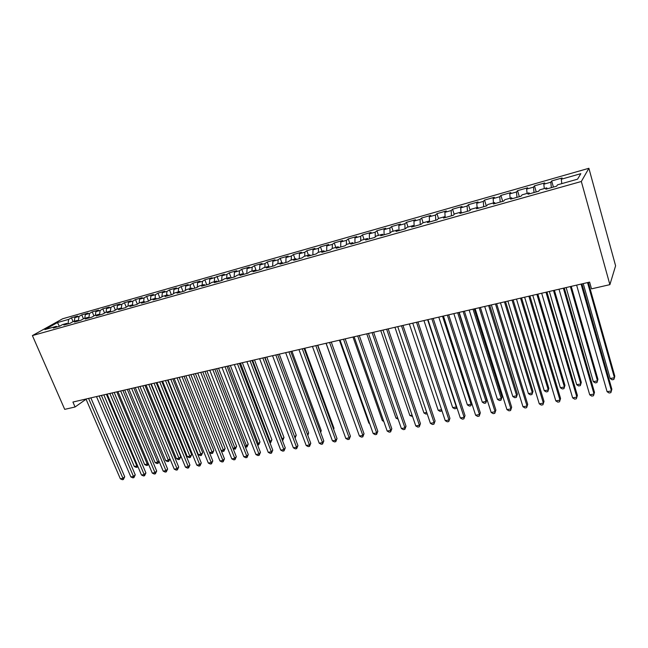 <?xml version="1.0" encoding="UTF-8"?>
<svg xmlns="http://www.w3.org/2000/svg" width="648" height="648" viewBox="0 0 648 648"><rect width="100%" height="100%" fill="white"/><g stroke="black" fill="none" stroke-linecap="round" stroke-linejoin="round"><path stroke-width="0.97" d="M588.886 168.286L62.629 318.776L32.4 335.591L581.329 181.489L588.886 168.286L615.6 265.801L609.89 284.65L581.329 181.489M77.339 320.404L74.471 322.048L80.919 320.234L83.778 318.589L88.096 317.374L85.253 319.01L91.797 317.164L94.616 315.527L98.998 314.296L96.188 315.932L102.813 314.061L105.608 312.425L110.047 311.17L107.268 312.806L113.991 310.91L116.745 309.282L121.249 308.011L118.503 309.639L125.315 307.719L128.037 306.091L132.597 304.803L129.892 306.431L136.801 304.487L139.49 302.859L144.115 301.555L141.434 303.175L148.441 301.207L151.097 299.587L155.779 298.258L153.147 299.878L160.25 297.877L162.867 296.257L167.621 294.921L165.021 296.533L172.222 294.5L174.798 292.888L179.626 291.527L177.058 293.139L184.372 291.082L186.907 289.47L191.8 288.093L189.273 289.697L196.692 287.607L199.187 286.011L204.144 284.61L201.666 286.205L209.191 284.083L211.637 282.488L216.675 281.07L214.237 282.658L221.867 280.511L224.273 278.924L229.384 277.482L226.994 279.069L234.738 276.882L237.095 275.303L242.279 273.837L239.938 275.416L247.795 273.205L250.112 271.634L255.369 270.143L253.076 271.714L261.047 269.471L263.315 267.899L268.645 266.393L266.409 267.956L274.501 265.68L276.712 264.117L282.131 262.586L279.944 264.149L288.158 261.833L290.312 260.277L295.812 258.722L293.682 260.277L302.025 257.92L304.123 256.381L309.712 254.802L307.63 256.341L316.103 253.951L318.144 252.42L323.814 250.816L321.797 252.347L330.399 249.926L332.384 248.403L338.143 246.775L336.174 248.297L344.914 245.835L346.842 244.32L352.69 242.668L350.787 244.183L359.664 241.68L361.527 240.173L367.465 238.496L365.626 239.995L374.649 237.46L376.439 235.961L382.474 234.26L380.708 235.751L389.869 233.167L391.595 231.684L397.726 229.951L396.025 231.433L405.332 228.809L406.993 227.335L413.221 225.577L411.593 227.043L421.054 224.378L422.634 222.92L428.968 221.13L427.413 222.588L437.027 219.875L438.534 218.433L444.965 216.618L443.491 218.052L453.268 215.298L454.694 213.864L461.238 212.026L459.837 213.451L469.776 210.649L471.128 209.231L477.77 207.352L476.458 208.761L486.567 205.918L487.831 204.517L494.586 202.605L493.363 203.999L503.642 201.107L504.816 199.722L511.685 197.778L510.551 199.155L521 196.214L522.086 194.846L529.076 192.869L528.031 194.23L538.666 191.233L539.654 189.88L546.766 187.871L545.819 189.216L556.632 186.17L557.531 184.834L577.546 179.18L580.835 173.664L561.281 179.229L562.124 177.973L551.667 180.954L550.776 182.218L543.818 184.194L544.749 182.922L534.47 185.855L533.482 187.134L526.646 189.078L527.666 187.79L517.55 190.674L516.48 191.978L509.757 193.89L510.867 192.586L500.912 195.421L499.754 196.733L493.144 198.612L494.327 197.292L484.542 200.086L483.303 201.415L476.79 203.261L478.062 201.933L468.431 204.679L467.111 206.024L460.712 207.838L462.056 206.493L452.571 209.199L451.178 210.551L444.876 212.341L446.302 210.981L436.971 213.646L435.505 215.014L429.3 216.78L430.79 215.403L421.605 218.02L420.074 219.405L413.967 221.138L415.53 219.753L406.482 222.329L404.879 223.722L398.868 225.439L400.496 224.038L391.595 226.573L389.926 227.983L384.005 229.667L385.698 228.25L376.934 230.753L375.2 232.17L369.368 233.831L371.126 232.405L362.491 234.868L360.693 236.293L354.958 237.929L356.773 236.496L348.268 238.918L346.413 240.359L340.759 241.971L342.638 240.53L334.255 242.911L332.343 244.361L326.77 245.948L328.706 244.499L320.452 246.848L318.484 248.306L312.992 249.869L314.985 248.403L306.852 250.727L304.827 252.194L299.425 253.733L301.466 252.258L293.447 254.543L291.373 256.017L286.043 257.531L288.141 256.057L280.236 258.309L278.114 259.791L272.865 261.282L275.011 259.799L267.219 262.019L265.048 263.509L259.872 264.983L262.067 263.485L254.389 265.672L252.169 267.17L247.066 268.62L249.31 267.122L241.736 269.276L239.476 270.783L234.446 272.217L236.731 270.71L229.271 272.832L226.962 274.347L222.005 275.756L224.329 274.242L209.733 279.248L212.099 277.725L204.849 279.798L202.451 281.321L197.632 282.69L200.046 281.167L192.885 283.2L190.455 284.731L185.701 286.084L188.147 284.553L181.092 286.562L178.621 288.101L173.931 289.429L176.418 287.898L169.46 289.883L166.949 291.422L162.324 292.734L164.851 291.195L157.982 293.155L155.431 294.694L150.871 295.99L153.43 294.451L146.659 296.379L144.075 297.926L139.579 299.206L142.171 297.659L135.481 299.562L132.872 301.118L128.426 302.381L131.058 300.826L124.457 302.705L121.816 304.26L117.434 305.508L120.091 303.953L113.578 305.807L110.905 307.363L106.58 308.594L109.269 307.031L102.846 308.861L100.132 310.424L95.864 311.639L98.585 310.076L92.243 311.882L89.505 313.454L85.293 314.653L88.047 313.081L81.786 314.863L79.016 316.435L74.86 317.617L77.638 316.046L71.458 317.812L73.078 321.611L77.339 320.404L78.27 320.979M59.413 326.292L57.429 322.574L44.89 329.573L56.255 326.357L53.322 328.01L59.608 326.236L62.524 324.591L66.728 323.401L63.828 325.045L70.195 323.255L73.078 321.611M57.429 322.574L68.664 319.383L71.458 317.812M609.89 284.65L591.503 288.854L589.599 282.107L72.924 402.044L75.071 406.993L86.062 399.225M74.86 317.617L74.318 321.262M79.016 316.435L78.359 320.954M56.255 326.357L57.194 326.916M85.293 314.653L84.775 318.306M89.505 313.454L88.889 317.868M66.728 323.401L67.659 323.968M95.864 311.639L95.361 315.317M100.132 310.424L99.565 314.653M106.58 308.594L106.086 312.287M110.905 307.363L110.379 311.388M88.096 317.374L89.019 317.949M117.434 305.508L116.964 309.218M121.816 304.26L121.338 308.075M98.998 314.296L99.913 314.879M128.426 302.381L127.972 306.131M132.872 301.118L132.427 304.852M110.047 311.17L110.954 311.769M139.579 299.206L139.126 303.078M144.075 297.926L143.654 301.685M121.249 308.011L122.148 308.61M150.871 295.99L150.433 299.984M155.431 294.694L155.026 298.477M132.597 304.803L133.496 305.419M162.324 292.734L161.895 296.857M166.949 291.422L166.56 295.221M144.115 301.555L144.998 302.171M173.931 289.429L173.518 293.69M178.621 288.101L178.257 291.916M155.779 298.258L156.662 298.882M185.701 286.084L185.296 290.49M190.455 284.731L190.115 288.571M167.621 294.921L168.496 295.553M197.632 282.69L197.243 287.25M202.451 281.321L202.136 285.177M179.626 291.527L180.492 292.175M209.733 279.248L209.361 283.97M214.618 277.854L214.326 281.734M191.8 288.093L192.659 288.741M222.005 275.756L221.656 280.568M226.962 274.347L226.687 278.243M204.144 284.61L204.995 285.266M234.446 272.217L234.131 277.052M239.476 270.783L239.225 274.703M216.675 281.07L217.517 281.734M247.066 268.62L246.783 273.488M252.169 267.17L251.951 271.107M229.384 277.482L230.21 278.162M259.872 264.983L259.621 269.868M265.048 263.509L264.854 267.47M242.279 273.837L243.097 274.525M272.865 261.282L272.646 266.198M278.114 259.791L277.943 263.768M255.369 270.143L256.179 270.84M286.043 257.531L285.857 262.481M291.373 256.017L291.236 260.018M268.645 266.393L269.447 267.106M299.425 253.733L299.271 258.698M304.827 252.194L304.714 256.211M282.131 262.586L282.917 263.307M312.992 249.869L312.879 254.867M318.484 248.306L318.403 252.347M295.812 258.722L296.59 259.451M326.77 245.948L326.697 250.97M332.343 244.361L332.286 248.476M309.712 254.802L310.473 255.539M340.759 241.971L340.718 247.018M346.413 240.359L346.388 244.677M323.814 250.816L324.567 251.57M354.958 237.929L354.95 243.008M360.693 236.293L360.709 240.837M338.143 246.775L338.88 247.536M369.368 233.831L369.409 238.934M375.2 232.17L375.249 236.957M352.69 242.668L353.411 243.437M384.005 229.667L384.086 234.795M389.926 227.983L390.023 233.037M367.465 238.496L368.177 239.282M398.868 225.439L398.998 230.591M404.879 223.722L405.024 228.898M382.474 234.26L383.171 235.054M413.967 221.138L414.137 226.33M420.074 219.405L420.26 224.605M397.726 229.951L398.407 230.761M429.3 216.78L429.511 221.827M435.505 215.014L435.74 220.239M413.221 225.577L413.886 226.395M444.876 212.341L445.103 216.797M451.178 210.551L451.462 215.808M428.968 221.13L429.616 221.964M460.712 207.838L460.963 212.099M467.111 206.024L467.443 211.305M444.965 216.618L445.605 217.461M476.79 203.261L477.09 207.546M483.303 201.415L483.683 206.728M461.238 212.026L461.854 212.876M493.144 198.612L493.476 202.921M499.754 196.733L500.191 202.079M477.77 207.352L478.378 208.227M509.757 193.89L510.138 198.215M516.48 191.978L516.974 197.348M494.586 202.605L495.169 203.488M526.646 189.078L527.075 193.436M533.482 187.134L534.033 192.537M511.685 197.778L512.252 198.677M543.818 184.194L544.288 188.576M550.776 182.218L551.375 187.653M529.076 192.869L529.619 193.784M561.281 179.229L561.8 183.627M546.766 187.871L547.293 188.803M32.4 335.591L64.711 409.358L75.071 406.993M68.664 319.383L67.983 323.879M551.667 180.954L553.408 187.078M534.47 185.855L536.228 191.921M517.55 190.674L519.323 196.684M500.912 195.421L502.694 201.374M484.542 200.086L486.332 205.983M468.431 204.679L470.148 210.26M452.571 209.199L454.191 214.375M436.971 213.646L438.502 218.465M421.605 218.02L423.136 222.782M406.482 222.329L408.021 227.043M391.595 226.573L393.134 231.247M376.934 230.753L378.481 235.386M362.491 234.868L364.046 239.46M348.268 238.918L349.831 243.478M334.255 242.911L335.818 247.431M320.452 246.848L322.024 251.327M306.852 250.727L308.424 255.166M293.447 254.543L295.026 258.949M280.236 258.309L281.823 262.675M267.219 262.019L268.912 266.628M254.389 265.672L256.292 270.807M241.736 269.276L243.648 274.371M229.271 272.832L231.182 277.887M216.975 276.34L218.886 281.354M204.849 279.798L206.761 284.772M192.885 283.2L194.805 288.141M181.092 286.562L183.011 291.462M169.46 289.883L171.38 294.743M157.982 293.155L159.902 297.975M146.659 296.379L148.57 301.126M135.481 299.562L137.352 304.155M124.457 302.705L126.279 307.144M113.578 305.807L115.352 310.109M102.846 308.861L104.579 313.033M92.243 311.882L93.936 315.924M81.786 314.863L83.438 318.784M581.078 284.083L611.477 390.914L607.095 391.7L576.623 285.12M581.912 283.889L611.858 389.221L610.853 392.672L609.104 392.988L607.095 391.7M583.224 283.581L610.181 378.521L614.442 377.735L614.798 376.14L588.319 282.406M610.181 378.521L612.125 379.777L613.826 379.469L614.442 377.735L587.542 282.585M563.379 288.19L594.038 394.041L589.721 394.81L559.005 289.211M564.278 287.979L594.483 392.348L593.463 395.774L591.737 396.082L589.721 394.81M545.981 292.232L576.882 397.111L572.638 397.872L541.671 293.228M546.944 292.005L577.384 395.418L576.347 398.82L574.655 399.128L572.638 397.872M566.141 287.55L593.317 381.64L597.505 380.862L597.926 379.274L571.228 286.367M593.317 381.64L595.261 382.887L596.938 382.579L597.505 380.862L570.386 286.57M549.326 291.454L576.712 384.709L580.835 383.948L581.313 382.352L554.405 290.272M576.712 384.709L578.664 385.941L580.308 385.641L580.835 383.948L553.505 290.482M528.865 296.201L559.994 400.132L555.822 400.877L524.629 297.189M529.894 295.966L560.569 398.439L559.508 401.825L557.839 402.125L555.822 400.877M560.569 398.439L559.508 401.825M512.033 300.113L543.38 403.105L539.274 403.842L507.862 301.077M513.127 299.854L544.012 401.42L542.935 404.773L541.291 405.073L539.274 403.842M544.012 401.42L542.935 404.773M532.778 295.294L560.366 387.731L564.424 386.978L564.959 385.39L537.856 294.119M564.959 385.39L563.946 388.654L564.424 386.978L536.892 294.338M563.946 388.654L562.318 388.946L560.366 387.731M516.496 299.076L544.271 390.704L548.273 389.966L548.864 388.379L521.567 297.902M548.864 388.379L547.827 391.619L548.273 389.966L520.538 298.137M547.827 391.619L546.224 391.91L544.271 390.704M495.469 303.961L527.035 406.029L522.985 406.75L491.37 304.908M496.627 303.685L527.715 404.344L526.621 407.681L525.01 407.973L522.985 406.75M527.715 404.344L526.621 407.681M500.467 302.794L528.42 393.636L532.364 392.907L533.004 391.319L505.529 301.62M533.004 391.319L531.951 394.535L532.364 392.907L504.452 301.871M531.951 394.535L530.38 394.826L528.42 393.636M479.172 307.743L510.932 408.904L506.947 409.625L475.138 308.675M480.387 307.46L511.677 407.228L510.567 410.54L508.972 410.824L506.947 409.625M511.677 407.228L510.567 410.54M484.688 306.464L512.819 396.519L516.699 395.798L517.396 394.211L489.742 305.289M517.396 394.211L516.326 397.418L516.699 395.798L488.608 305.548M516.326 397.418L514.771 397.702L512.819 396.519M463.142 311.461L495.088 411.747L491.168 412.444L459.173 312.385M464.405 311.17L495.882 410.062L494.756 413.359L493.193 413.643L491.168 412.444M495.882 410.062L494.756 413.359M447.363 315.122L479.488 414.534L475.624 415.23L443.451 316.03M448.683 314.815L480.33 412.857L479.196 416.129L477.649 416.405L475.624 415.23M480.33 412.857L479.196 416.129M431.827 318.727L464.122 417.288L460.323 417.968L427.98 319.626M433.204 318.411L465.021 415.611L463.863 418.867L462.348 419.135L460.323 417.968M465.021 415.611L463.863 418.867M416.534 322.283L448.991 419.993L445.249 420.665L412.752 323.158M417.96 321.951L449.939 418.325L448.772 421.556L447.274 421.816L445.249 420.665M449.939 418.325L448.772 421.556M401.485 325.774L434.095 422.658L430.402 423.314L397.759 326.641M402.959 325.434L435.083 420.989L433.901 424.205L432.427 424.464L430.402 423.314M435.083 420.989L433.901 424.205M386.662 329.216L419.41 425.282L415.781 425.939L382.992 330.067M388.184 328.86L420.447 423.622L419.256 426.813L417.806 427.073L415.781 425.939M420.447 423.622L419.256 426.813M372.065 332.602L404.951 427.874L401.371 428.514L368.453 333.445M373.629 332.238L406.029 426.214L404.951 427.874L404.83 429.381L403.396 429.64L401.371 428.514M406.029 426.214L404.83 429.381M357.688 335.939L390.704 430.418L387.172 431.05L354.132 336.766M359.3 335.567L391.821 428.765L390.704 430.418L390.614 431.916L389.205 432.167L387.172 431.05M391.821 428.765L390.614 431.916M343.529 339.228L376.666 432.937L373.183 433.553L340.022 340.046M345.182 338.847L377.825 431.276L376.666 432.937L376.601 434.411L375.216 434.654L373.183 433.553M377.825 431.276L376.601 434.411M329.581 342.468L362.831 435.407L359.405 436.023L326.122 343.27M331.274 342.071L364.03 433.755L362.831 435.407L362.799 436.874L361.43 437.117L359.405 436.023M364.03 433.755L362.799 436.874M315.835 345.659L349.191 437.846L345.813 438.453L312.433 346.445M317.577 345.254L350.43 436.201L349.191 437.846L349.191 439.295L347.838 439.538L345.813 438.453M350.43 436.201L349.191 439.295M302.3 348.802L335.753 440.251L332.424 440.851L298.947 349.58M304.074 348.389L337.025 438.607L335.753 440.251L335.777 441.685L334.441 441.92L332.424 440.851M337.025 438.607L335.777 441.685M288.951 351.896L322.502 442.625L319.221 443.216L285.647 352.666M290.766 351.475L323.814 440.98L322.502 442.625L322.55 444.042L321.238 444.277L319.221 443.216M323.814 440.98L322.55 444.042M275.805 354.95L309.436 444.965L306.204 445.541L272.549 355.703M277.652 354.521L310.789 443.321L309.436 444.965L309.517 446.367L308.221 446.594L306.204 445.541M310.789 443.321L309.517 446.367M262.845 357.963L296.557 447.266L293.366 447.841L259.629 358.709M264.724 357.526L297.942 445.63L296.557 447.266L296.663 448.651L295.383 448.878L293.366 447.841M297.942 445.63L296.663 448.651M250.063 360.928L283.856 449.542L280.714 450.101L246.896 361.657M251.983 360.482L285.274 447.906L283.856 449.542L283.986 450.911L282.722 451.138L280.714 450.101M285.274 447.906L283.986 450.911M237.468 363.852L271.334 451.778L268.231 452.336L234.349 364.573M239.42 363.398L272.776 450.158L271.334 451.778L271.48 453.138L270.24 453.357L268.231 452.336M272.776 450.158L271.48 453.138M225.05 366.736L258.981 453.989L255.919 454.54L221.972 367.448M227.027 366.274L260.456 452.369L258.981 453.989L259.151 455.333L257.928 455.552L255.919 454.54M260.456 452.369L259.151 455.333M212.803 369.579L246.791 456.168L243.778 456.71L209.774 370.275M214.812 369.109L248.297 454.556L246.791 456.168L246.993 457.504L245.786 457.715L243.778 456.71M248.297 454.556L246.993 457.504M200.726 372.381L234.779 458.322L231.798 458.857L197.737 373.07M202.767 371.903L236.309 456.71L234.779 458.322L234.989 459.643L233.798 459.853L231.798 458.857M236.309 456.71L234.989 459.643M188.819 375.143L222.92 460.445L219.98 460.971L185.871 375.832M190.885 374.666L224.475 458.833L222.92 460.445L223.155 461.749L221.981 461.959L219.98 460.971M224.475 458.833L223.155 461.749M469.152 310.068L497.445 399.354L501.269 398.65L502.014 397.07L474.206 308.894M502.014 397.07L500.928 400.253L501.269 398.65L473.016 309.169M500.928 400.253L499.406 400.529L497.445 399.354M453.851 313.616L482.298 402.157L486.065 401.46L486.859 399.881L458.897 312.449M486.859 399.881L485.765 403.04L486.065 401.46L457.658 312.733M485.765 403.04L484.259 403.315L482.298 402.157M438.785 317.115L467.386 404.911L471.088 404.231L442.535 316.248M471.744 403.267L470.829 405.794L469.346 406.061L467.386 404.911M470.829 405.794L471.695 403.105M423.946 320.558L452.685 407.633L456.338 406.952L427.64 319.707M456.719 407.025L456.111 408.499L454.645 408.767L452.685 407.633M456.111 408.499L456.565 406.547M409.334 323.951L438.202 410.306L441.588 409.682M441.912 410.646L440.162 411.431L438.202 410.306M441.742 410.135L441.604 411.172M394.932 327.297L423.93 412.946L426.724 412.428M427.194 413.821L425.89 414.064L423.93 412.946M380.749 330.585L409.86 415.546L412.088 415.133M412.557 416.518L409.86 415.546M366.768 333.833L395.993 418.106L397.661 417.798M398.139 419.175L395.993 418.106M352.99 337.033L382.32 420.633L383.454 420.43M383.81 421.459L382.32 420.633M339.414 340.184L368.85 423.128L369.449 423.014M369.644 423.565L368.85 423.128M326.033 343.286L355.647 425.566M346.761 426.052L317.795 345.206M333.477 428.887L333.987 428.247L304.779 348.227M333.987 428.247L333.647 429.357M320.371 431.665L321.238 430.612L291.94 351.2M321.238 430.612L320.663 432.459M307.444 434.379L308.651 432.945L279.288 354.14M308.651 432.945L307.824 435.391M294.629 436.849L296.241 435.245L266.806 357.04M294.97 437.765L265 357.461M296.241 435.245L295.083 438.064M281.953 439.19L283.994 437.522L254.494 359.899M283.994 437.522L282.747 440.413L252.655 360.32M269.447 441.499L270.516 441.304L271.917 439.765L242.352 362.718M271.917 439.765L270.661 442.641L240.481 363.147M270.661 442.641L269.941 442.77M257.118 443.775L258.56 443.515L259.994 441.976L230.372 365.496M259.994 441.976L258.73 444.836L228.477 365.934M258.73 444.836L257.612 445.038M244.96 446.026L246.767 445.694L248.225 444.155L218.554 368.242M248.225 444.155L246.961 446.999L216.635 368.688M246.961 446.999L245.333 446.982M232.964 448.246L235.127 447.841L236.617 446.31L206.898 370.948M236.617 446.31L235.337 449.137L204.946 371.401M235.337 449.137L233.207 448.862M177.074 377.873L211.216 462.534L208.316 463.053L174.166 378.545M179.164 377.387L212.803 460.93L211.216 462.534L211.475 463.83L210.316 464.033L208.316 463.053M212.803 460.93L211.475 463.83M221.122 450.433L223.641 449.963L225.156 448.44L195.396 373.621M225.156 448.44L223.876 451.251L193.412 374.074M223.876 451.251L222.734 451.462L221.235 450.716M165.491 380.562L199.673 464.6L196.806 465.118L162.616 381.226M167.605 380.068L201.285 463.004L199.673 464.6L199.948 465.88L198.806 466.09L196.806 465.118M201.285 463.004L199.948 465.88M179.213 377.371L209.49 452.579L212.301 452.061L213.84 450.538L184.04 376.253M213.84 450.538L212.552 453.333L182.031 376.715M212.552 453.333L211.434 453.543L209.49 452.579M154.054 383.211L188.276 466.641L185.458 467.143L151.227 383.867M156.2 382.717L189.921 465.045L188.276 466.641L188.576 467.913L187.45 468.107L185.458 467.143M189.921 465.045L188.576 467.913M168.018 379.971L198.337 454.645L201.115 454.135L202.67 452.612L172.838 378.853M202.67 452.612L201.382 455.39L170.805 379.323M201.382 455.39L200.273 455.593L198.337 454.645M142.779 385.827L177.034 468.65L174.247 469.152L139.984 386.483M144.95 385.325L178.702 467.062L177.034 468.65L177.358 469.905L176.24 470.108L174.247 469.152M178.702 467.062L177.358 469.905M156.97 382.539L187.321 456.678L190.067 456.176L191.646 454.653L161.773 381.421M191.646 454.653L190.35 457.423L159.724 381.899M190.35 457.423L189.257 457.626L187.321 456.678M131.649 388.411L165.937 470.642L163.191 471.128L128.895 389.051M133.844 387.901L167.63 469.047L165.937 470.642L166.277 471.882L165.175 472.076L163.191 471.128M167.63 469.047L166.277 471.882M146.067 385.066L176.45 458.687L179.156 458.193L180.76 456.678L150.863 383.956M180.76 456.678L179.456 459.424L148.781 384.434M179.456 459.424L178.378 459.626L176.45 458.687M120.674 390.963L154.985 472.603L152.272 473.089L117.952 391.595M122.885 390.444L156.695 471.015L154.985 472.603L155.342 473.834L154.256 474.02L152.272 473.089M156.695 471.015L155.342 473.834M135.302 387.569L165.71 460.671L168.383 460.177L137.983 386.945M169.962 458.816L168.707 461.408L167.638 461.603L165.71 460.671M168.707 461.408L168.383 460.177L169.93 458.744M109.836 393.482L144.172 474.53L141.491 475.016L107.147 394.106M112.072 392.955L145.905 472.951L144.172 474.53L144.544 475.754L143.475 475.948L141.491 475.016M145.905 472.951L144.544 475.754M124.675 390.031L155.107 462.632L157.748 462.145L127.324 389.416M159.141 461.457L158.088 463.361L157.027 463.555L155.107 462.632M158.088 463.361L157.748 462.145L158.971 461.028M99.144 395.96L133.496 476.442L130.847 476.92L96.487 396.576M101.404 395.434L135.254 474.863L133.496 476.442L133.885 477.649L132.832 477.843L130.847 476.92M135.254 474.863L133.885 477.649M114.186 392.469L144.634 464.567L147.242 464.09L116.794 391.862M148.465 464.049L147.598 465.288L146.553 465.483L144.634 464.567M147.598 465.288L147.242 464.09L148.141 463.28M88.59 398.415L122.958 478.329L120.342 478.799L85.973 399.022M90.866 397.88L124.732 476.758L122.958 478.329L123.363 479.528L122.318 479.714L120.342 478.799M124.732 476.758L123.363 479.528M103.826 394.875L134.29 466.479L136.866 466.009L106.402 394.276M137.919 466.592L136.21 467.386L134.29 466.479M137.238 467.2L136.866 466.009L137.449 465.491"/></g></svg>
